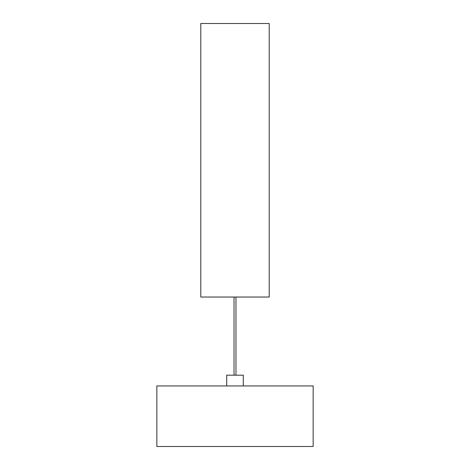 <?xml version="1.0" encoding="UTF-8"?>
<svg xmlns="http://www.w3.org/2000/svg" width="470" height="470" viewBox="0 0 470 470"><rect width="100%" height="100%" fill="white"/><g stroke="black" fill="none" stroke-linecap="round" stroke-linejoin="round"><path stroke-width="0.7" d="M156.845 385.935L313.155 385.935L313.155 446.5L156.845 446.5L156.845 385.935M226.699 385.935L226.699 375.183L243.301 375.183L243.301 385.935M235.975 375.183L235.975 297.034M269.192 297.034L200.808 297.034L200.808 23.5L269.192 23.5L269.192 297.034M234.025 297.034L234.025 375.183"/></g></svg>
